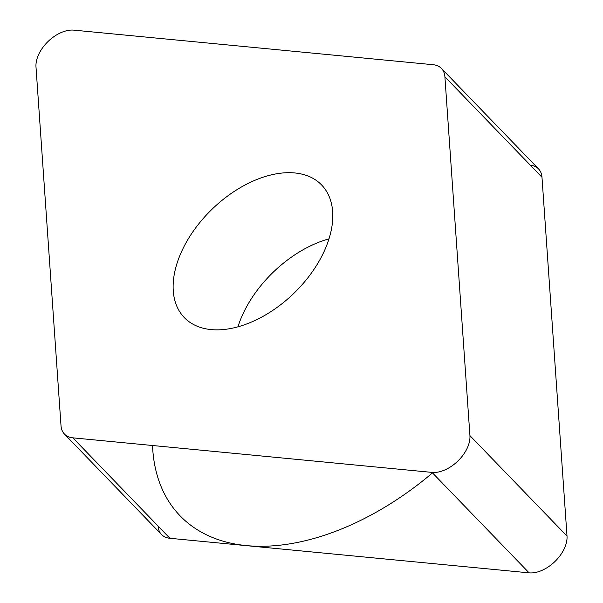 <?xml version="1.0" encoding="UTF-8"?>
<svg xmlns="http://www.w3.org/2000/svg" width="603" height="603" viewBox="0 0 603 603"><rect width="100%" height="100%" fill="white"/><g stroke="black" fill="none" stroke-linecap="round" stroke-linejoin="round"><path stroke-width="0.9" d="M158.099 526.2A29.766 18.301 136 0 0 169.903 538.291L529.11 572.85L169.903 538.291A29.766 18.301 136 0 1 161.544 534.544L64.468 434.092A29.766 18.301 -44 0 0 72.827 437.838L432.027 472.398A29.766 18.301 -44 0 0 457.858 461.054A29.766 18.301 -44 0 0 469.925 435.622L444.901 76.8A29.766 18.301 -44 0 0 441.456 68.456A29.766 18.301 -44 0 0 433.097 64.709L73.89 30.15A29.766 18.301 -44 0 0 48.059 41.494A29.766 18.301 -44 0 0 35.992 66.925L61.016 425.748A29.766 18.301 -44 0 0 64.468 434.092M529.11 572.85A29.766 18.301 136 0 0 554.941 561.506A29.766 18.301 136 0 0 567.008 536.075L541.984 177.252L567.008 536.075A29.766 18.301 136 0 1 554.941 561.506A29.766 18.301 136 0 1 529.11 572.85L432.027 472.398M441.456 68.456L538.532 168.908A29.766 18.301 136 0 1 541.984 177.252L444.901 76.8M320.954 257.813A95.44 58.672 -44 0 0 321.587 184.948A95.44 58.672 -44 0 0 184.963 244.735A95.44 58.672 -44 0 0 184.33 317.6A95.44 58.672 -44 0 0 320.954 257.813M432.509 472.903A236.278 145.255 136 0 1 152.529 445.504M530.316 165.177A29.766 18.301 136 0 1 541.984 177.252M169.903 538.291L72.827 437.838M567.008 536.075L469.925 435.622M328.997 238.841A95.44 58.672 -44 0 0 245.986 307.869A95.44 58.672 136 0 0 237.936 326.849"/></g></svg>

